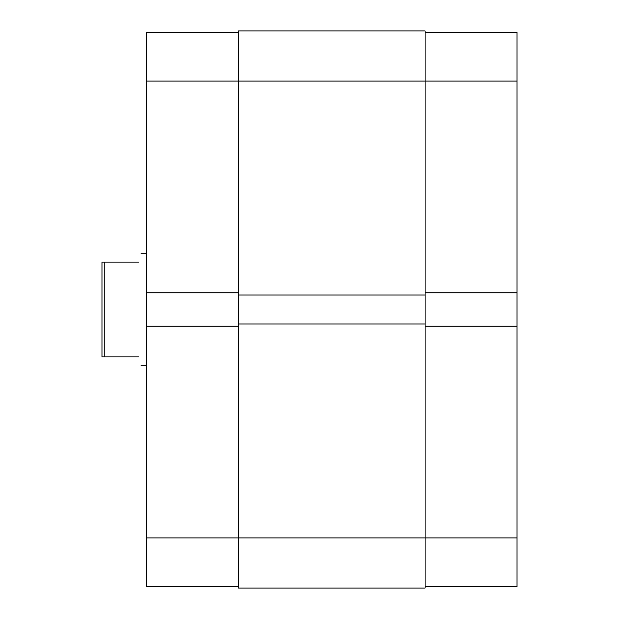 <?xml version="1.0" encoding="UTF-8"?>
<svg xmlns="http://www.w3.org/2000/svg" width="619" height="619" viewBox="0 0 619 619"><rect width="100%" height="100%" fill="white"/><g stroke="black" fill="none" stroke-linecap="round" stroke-linejoin="round"><path stroke-width="0.93" d="M238.47 586.657L146.548 586.657L146.548 537.911L425.098 537.911L425.098 588.05L238.47 588.05L238.47 30.95L425.098 30.95L425.098 537.911L517.02 537.911L517.02 586.657L425.098 586.657M238.47 323.985L425.098 323.985M238.47 295.015L425.098 295.015M425.098 326.213L517.02 326.213L517.02 537.911M425.098 32.343L517.02 32.343L517.02 292.787L425.098 292.787M517.02 326.213L517.02 292.787M517.02 81.089L146.548 81.089L146.548 292.787L238.47 292.787M146.548 292.787L146.548 537.911M146.548 81.089L146.548 32.343L238.47 32.343M238.47 326.213L146.548 326.213M138.749 262.147C141.689 251.128 141.689 251.128 138.749 262.147L104.766 262.147L104.766 356.853L101.98 356.853L101.98 262.147L104.766 262.147M138.749 356.853C141.689 367.872 141.689 367.872 138.749 356.853L104.766 356.853M146.548 253.79L140.977 253.79M146.548 365.21L140.977 365.21"/></g></svg>
